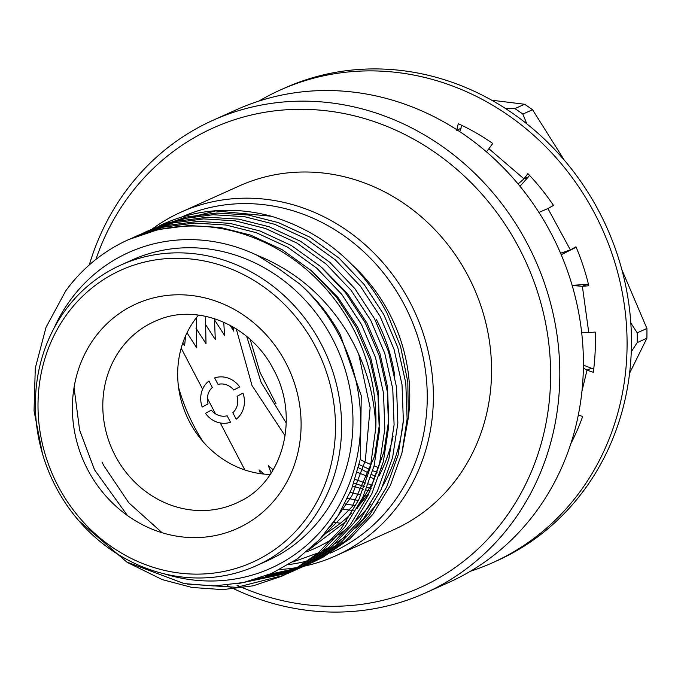 <?xml version="1.0" encoding="UTF-8"?>
<svg xmlns="http://www.w3.org/2000/svg" width="681" height="681" viewBox="0 0 681 681"><rect width="100%" height="100%" fill="white"/><g stroke="black" fill="none" stroke-linecap="round" stroke-linejoin="round"><path stroke-width="1.02" d="M178.524 387.2A184.909 168.922 -114.2 0 0 193.957 426.042A184.909 168.922 -114.2 0 0 202.998 441.594M89.288 264.952A259.103 236.699 65.8 0 1 212.915 120.324A259.103 236.699 65.8 0 1 527.766 244.47A259.103 236.699 65.8 0 1 425.497 592.913A259.103 236.699 65.8 0 1 234.094 588.92M212.915 120.324L236.503 109.709A259.103 236.699 65.8 0 1 551.355 233.855A259.103 236.699 65.8 0 1 449.085 582.306L425.497 592.913M95.868 259.452A252.038 230.246 65.8 0 1 295.214 109.369A252.038 230.246 65.8 0 1 519.45 248.71A252.038 230.246 65.8 0 1 497.888 527.605A252.038 230.246 65.8 0 1 242.819 587.805M152.272 228.961A188.441 172.148 65.8 0 1 181.086 212.123A188.441 172.148 65.8 0 1 410.073 302.407A188.441 172.148 65.8 0 1 335.699 555.824A188.441 172.148 65.8 0 1 303.99 566.217L313.626 561.459L340.491 543.029L363.484 518.624L381.147 489.477L392.631 457.411L397.857 423.105L396.529 387.174L388.536 351.685L374.507 318.657L354.878 288.642L329.825 262.321L300.679 241.355L269.208 226.79L238.886 219.146L207.501 217.213L176.566 221.282L147.564 231.072M181.086 212.123L239.278 185.947A188.441 172.148 65.8 0 1 468.264 276.239A188.441 172.148 65.8 0 1 393.882 529.648L335.699 555.824M181.163 217.256A183.725 167.841 65.8 0 1 404.531 305.233A183.725 167.841 65.8 0 1 330.021 553.193M352.69 265.335A164.887 150.629 65.8 0 1 389.362 313.396A164.887 150.629 65.8 0 1 408.328 417.802M162.359 224.424L163.321 223.989A184.909 168.922 65.8 0 1 271.319 216.252L215.622 210.931L162.35 224.424L159.618 225.683M402.207 451.954L408.345 417.581L407.817 381.956L400.615 346.663L387.072 313.158C360.76 264.066 322.173 231.761 271.319 216.252M403.348 420.781A173.127 158.162 65.8 0 1 383.071 485.281M370.37 504.425A173.127 158.162 65.8 0 1 355.908 520.522M348.051 527.571A173.127 158.162 65.8 0 1 338.542 534.866M333 538.586A173.127 158.162 65.8 0 1 306.484 551.882M292.821 561.961L318.47 552.827M322.581 550.835L329.493 547.124M335.163 543.71L345.752 536.356M355.703 528.09L378.159 502.706M42.401 453.495L34.05 410.873L35.284 368.098L46.027 327.323L65.708 290.889A184.909 168.922 65.8 0 1 128.369 239.712A184.909 168.922 65.8 0 1 353.056 328.31A184.909 168.922 65.8 0 1 375.801 427.821C374.524 393.49 364.863 361.381 346.808 331.494C324.743 295.971 294.873 270.578 257.18 255.307L279.023 268.952L299.555 283.849A173.127 158.162 65.8 0 1 339.206 335.367A173.127 158.162 65.8 0 1 329.178 520.769A173.127 158.162 65.8 0 1 164.198 573.819M128.147 562.829L162.172 579.574L191.965 587.448L222.798 589.627L253.187 585.805L281.645 576.262L295.103 569.784L321.968 551.363L344.961 526.949L362.624 497.811L374.107 465.736L379.334 431.431L378.006 395.508L370.013 360.019L355.984 326.991L336.354 296.976L311.311 270.655L282.155 249.689L250.685 235.124L220.372 227.471L188.995 225.539L158.069 229.608L128.718 239.55M288.148 573.308L300.602 567.316L327.467 548.895L350.46 524.481L368.123 495.334L379.606 463.267L384.833 428.962L383.505 393.031L375.503 357.551L361.483 324.514L341.853 294.498L316.801 268.186L287.654 247.22L256.184 232.647L225.862 225.002L194.477 223.07L163.542 227.139L131.833 238.18M294.703 570.389L304.364 565.622L331.23 547.201L354.222 522.787L371.886 493.648L383.369 461.573L388.596 427.268L387.268 391.345L379.274 355.857L365.246 322.82L345.616 292.804L320.572 266.492L291.417 245.526L259.946 230.953L229.625 223.308L198.239 221.376L167.305 225.454L138.303 235.243M297.41 569.137L309.864 563.144L336.729 544.723L359.721 520.31L377.385 491.171L388.868 459.096L394.095 424.799L392.767 388.868L384.765 353.379L370.745 320.351L351.115 290.336L326.063 264.015L296.916 243.049L265.445 228.484L235.124 220.831L203.738 218.899L172.804 222.976L141.095 234.017M306.671 564.975L319.125 558.982L345.991 540.561L368.983 516.147L386.646 487.009L398.13 454.934L403.356 420.628L402.028 384.705L394.027 349.217L380.007 316.18L360.377 286.165L335.324 259.853L306.178 238.886L274.707 224.313L244.385 216.669L213 214.736L182.065 218.814L150.356 229.846M313.217 562.063L322.888 557.288L349.753 538.867L372.745 514.453L390.409 485.315L401.892 453.24L407.119 418.934L405.791 383.011L397.798 347.523L383.769 314.494L364.139 284.479L339.087 258.159L309.94 237.192L278.469 222.627L248.148 214.975L216.762 213.042L185.828 217.12L153.097 228.586M281.645 576.262L291.34 571.478L318.206 553.057L341.198 528.643L358.861 499.505L370.345 467.43L375.801 427.821M187.207 584.094L236.562 587.354L283.526 575.402M237.55 583.719L288.089 573.181M290.004 572.406L292.787 571.24M250.88 580.748L290.77 571.785M292.702 571.053L295.503 569.937M257.546 578.773L292.592 570.797M294.532 570.091L297.35 569.01M299.265 568.243L302.049 567.069M265.267 576.049L295.231 569.316M297.188 568.644L300.032 567.622M301.964 566.89L304.765 565.766M269.65 574.279L297.018 568.26M298.993 567.622L301.853 566.635M303.794 565.928L306.612 564.847M308.527 564.081L311.311 562.906M53.859 328.506A173.127 158.162 65.8 0 1 257.18 255.307M299.555 283.849C316.095 298.372 329.689 315.354 340.33 334.797L361.253 395.729L360.385 458.951L351.694 488.796L337.98 515.9L319.542 539.658L297.205 558.99L271.481 573.496L243.517 582.544L214.021 585.966L184.117 583.583L126.726 561.987L78.792 520.701M55.774 486.779A164.887 150.629 65.8 0 1 120.852 265.045A164.887 150.629 65.8 0 1 321.211 344.05A164.887 150.629 65.8 0 1 256.133 565.783A164.887 150.629 65.8 0 1 55.774 486.779M120.852 265.045L132.216 259.938A164.887 150.629 65.8 0 1 332.575 338.942A164.887 150.629 65.8 0 1 267.488 560.676L256.133 565.783M57.817 485.527A160.171 146.321 65.8 0 1 112.561 274.307A160.171 146.321 65.8 0 1 315.678 346.876A160.171 146.321 65.8 0 1 260.925 558.097A160.171 146.321 65.8 0 1 57.817 485.527M270.212 474.47A95.4 87.151 65.8 0 1 189.471 421.726A95.4 87.151 65.8 0 1 198.52 315.09M358.708 354.129L370.141 407.672L365.339 460.39L351.89 495.836L330.37 526.881M312.885 272.051L338.074 297.597L357.661 327.144L370.736 357.874L378.193 390.885L379.453 424.306L374.601 456.227L352.154 506.724L314.052 545.158M322.147 267.88L347.336 293.434L366.923 322.981L379.998 353.711L387.455 386.723L388.715 420.143L383.863 452.056L373.231 481.85L356.853 508.92M346.714 520.922L309.421 549.388M127.475 515.551L94.548 469.847L79.626 430.137L74.042 387.523M162.112 532.738L128.794 502.791L103.81 465.676L101.971 461.973M376.261 319.287A164.887 150.629 65.8 0 1 394.793 376.27M393.09 436.223A164.887 150.629 65.8 0 1 379.232 475.551M370.072 491.069A164.887 150.629 65.8 0 1 358.359 506.196M351.379 513.542A164.887 150.629 65.8 0 1 324.531 534.117M326.846 554.53A183.725 167.841 65.8 0 1 322.751 556.122M320.172 557.058A183.725 167.841 65.8 0 1 316.588 558.275M314.23 559.024A183.725 167.841 65.8 0 1 310.851 560.02M308.578 560.65A183.725 167.841 65.8 0 1 288.65 564.583M303.752 566.269A188.441 172.148 65.8 0 1 303.317 566.354M301.709 566.686A188.441 172.148 65.8 0 1 300.04 567.009M298.687 567.256A188.441 172.148 65.8 0 1 279.9 569.486M240.742 586.911A252.038 230.246 65.8 0 1 237.014 585.251M231.6 587.72A259.103 236.699 65.8 0 1 227.173 585.515M328.974 531.393A184.909 168.922 65.8 0 1 326.999 531.171M333.792 522.191L340.372 523.255M264.083 474.095L259.061 469.864L260.568 473.678M341.99 509.192L353.158 510.486M273.183 469.796L268.323 465.702L271.191 473.006M344.85 503.897L355.797 505.651M347.608 498.296L358.385 500.518M361.1 500.944L362.615 501.165M350.238 492.372L360.896 495.053M363.645 495.623L366.489 496.151M352.741 486.081L363.313 489.256M366.106 489.962L370.158 490.89M355.082 479.39L365.62 483.093M368.464 483.953L372.575 485.093M357.244 472.256L367.791 476.53M370.694 477.551L374.882 478.93M358.453 467.685L368.779 473.21M371.639 474.572L375.75 476.411M359.185 464.604L369.8 469.515M372.771 470.733L377.053 472.359M382.407 468.962A168.42 153.855 65.8 0 1 381.437 468.63M378.466 467.566A168.42 153.855 65.8 0 1 374.073 465.881M371.026 464.621A168.42 153.855 65.8 0 1 360.266 459.573M233.464 327.161L233.804 331.179L231.855 326.242M223.751 322.19L224.543 335.341L214.455 319.798M214.472 318.648L215.281 339.504L205.194 323.969M205.449 316.256L206.02 343.675L195.932 328.131M196.349 317.772L196.758 347.838L187.003 332.805M244.854 469.967L220.286 422.969M215.519 413.852L207.382 398.283M202.615 389.166L181.18 348.161M185.607 335.818L184.602 345.693L182.755 343.096M229.991 325.22L233.804 331.179M230.51 422.246A23.554 21.52 65.8 0 1 205.458 413.299L211.34 410.132A16.37 14.956 65.8 0 0 227.131 415.776L230.51 422.246M202.189 407.034A23.554 21.52 65.8 0 1 208.939 380.985L212.319 387.455A16.37 14.956 65.8 0 0 208.063 403.876L202.189 407.034M237.073 396.299A16.37 14.956 65.8 0 1 232.817 412.72L236.196 419.19A23.554 21.52 65.8 0 0 242.955 393.133L237.073 396.299M214.626 377.929A23.554 21.52 65.8 0 1 239.678 386.876L233.796 390.034A16.37 14.956 65.8 0 0 218.014 384.399L214.626 377.929M470.384 571.265A259.103 236.699 -114.2 0 0 492.772 562.651A259.103 236.699 -114.2 0 0 592.921 210.233A259.103 236.699 -114.2 0 0 280.189 90.062A259.103 236.699 -114.2 0 0 258.891 101.094M492.772 562.651L497.139 560.684A259.103 236.699 -114.2 0 0 597.297 208.275A259.103 236.699 -114.2 0 0 284.556 88.096L280.189 90.062M581.957 391.175L587.005 370.166L583.37 368.055M570.865 443.595A224.951 205.5 -114.2 0 0 582.655 416.483L578.331 415.018M581.634 332.217L588.767 332.609L595.194 332.073A224.951 205.5 -114.2 0 1 593.304 372.294L587.005 370.166L591.372 368.208L583.404 365.161M591.372 368.208L593.73 369M588.767 332.609L582.374 286.309L572.168 285.467M548.333 208.36L547.507 208.718L547.916 208.548L570.389 249.918L575.964 246.786A224.951 205.5 -114.2 0 1 588.801 285.765L582.374 286.309L586.741 284.343L572.142 285.373M586.741 284.343L588.418 284.198M547.507 208.718L538.918 212.412M576.135 247.186L570.389 249.918L560.565 253.23M574.755 247.952L561.204 254.72M547.916 208.548L553.491 205.415A224.951 205.5 -114.2 0 0 527.877 173.612L524.004 178.865L528.379 176.898L519.986 186.279M529.52 175.349L528.379 176.898M486.404 151.803L488.881 148.722L524.004 178.865L518.071 183.964M488.881 148.722L492.755 143.47A224.951 205.5 -114.2 0 0 458.27 123.695L456.815 129.739M461.769 125.347L459.777 131.671M456.687 130.258L461.063 128.292M621.881 269.744L646.916 328.472A255.571 233.472 65.8 0 1 646.95 333.358A255.571 233.472 65.8 0 1 646.899 338.236L629.602 373.205M631.278 351.771L637.212 342.594A255.571 233.472 -114.2 0 0 637.263 337.716A255.571 233.472 -114.2 0 0 637.22 332.83L630.827 323.024M637.212 342.594L646.899 338.236M526.813 123.857L522.863 114.076A255.571 233.472 -114.2 0 0 514.887 108.611L505.217 108.347M491.699 100.209L524.574 104.253A255.571 233.472 65.8 0 1 532.551 109.726L564.311 160.188M236.239 328.846L252.038 385.574L285.143 435.866M353.848 483.025L364.326 486.626M367.119 487.46L371.154 488.575M246.675 336.388L261.095 382.339L286.258 423.054M275.958 403.646L260.133 372.652L250.165 339.393M646.916 328.472L637.22 332.83M522.863 114.076L532.551 109.726M524.574 104.253L514.887 108.611M115.123 455.47A99.605 90.99 65.8 0 1 158.579 319.789C197.89 303.258 251.263 324.999 273.736 369.877C300.295 418.066 282.453 481.356 240.197 501.242A99.605 90.99 65.8 0 1 115.123 455.47M87.619 469.507A123.15 112.501 65.8 0 1 129.713 307.105A123.15 112.501 65.8 0 1 285.875 362.896A123.15 112.501 65.8 0 1 243.781 525.298A123.15 112.501 65.8 0 1 87.619 469.507M128.369 239.712L129.075 239.389M134.574 236.92L138.337 235.226M143.836 232.749L147.598 231.063M290.906 572.1L294.669 570.406M300.168 567.928L303.93 566.234M309.429 563.766L313.192 562.072"/></g></svg>
